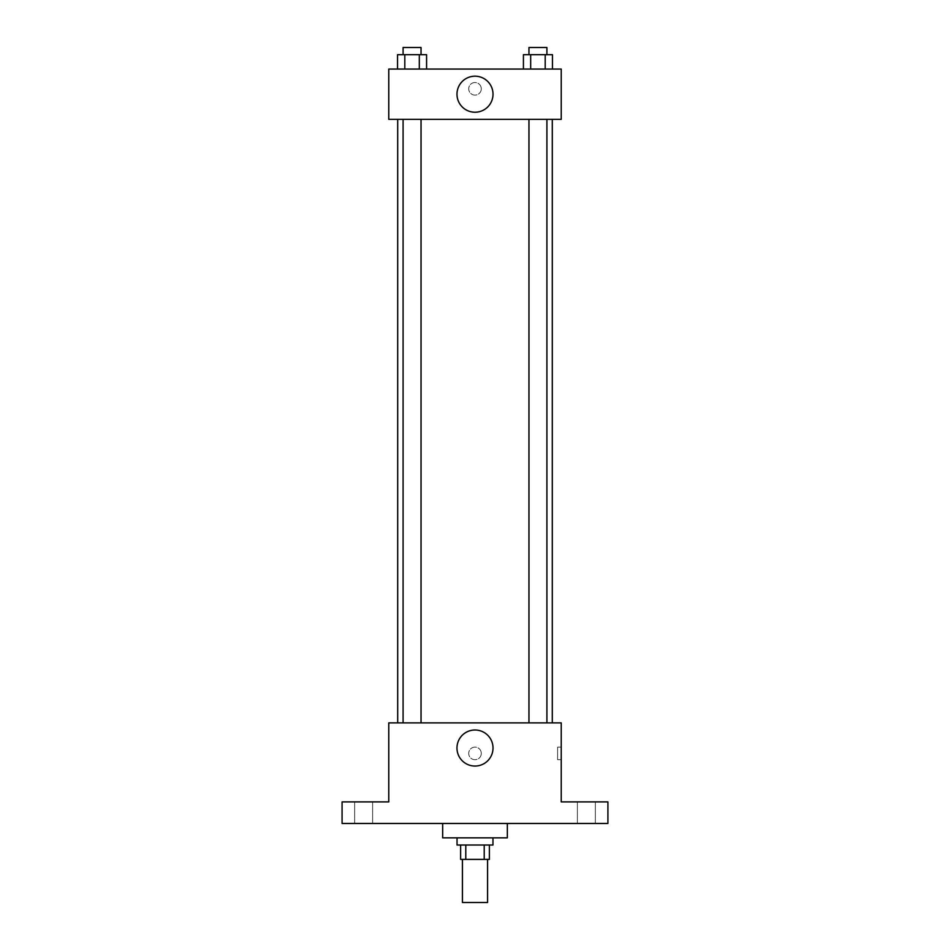 <?xml version="1.0" encoding="UTF-8"?>
<svg xmlns="http://www.w3.org/2000/svg" width="950" height="950" viewBox="0 0 950 950"><rect width="100%" height="100%" fill="white"/><g stroke="black" fill="none" stroke-linecap="round" stroke-linejoin="round"><path stroke-width="0.71" stroke-dasharray="4.75 3.56" d="M487.576 902.5L462.424 902.5M487.576 859.394L462.424 859.394L487.576 859.394M465.785 859.394L460.631 859.394L460.631 845.025L465.785 845.025L465.785 859.394L489.369 859.394L489.369 845.025L484.215 845.025L484.215 859.394M465.785 845.025L460.631 845.025M484.215 845.025L489.369 845.025M457.033 845.025L492.967 845.025M475 837.841L457.033 837.841L475 837.841M507.336 837.841L442.664 837.841M507.336 823.472L442.664 823.472L507.336 823.472M363.636 823.472L354.659 823.472L363.636 823.472M586.364 823.472L595.341 823.472L586.364 823.472M342.083 823.472L607.917 823.472L607.917 801.907L561.224 801.907L561.224 722.879L388.776 722.879L388.776 801.907L342.083 801.907L342.083 823.472M481.282 753.409A6.282 6.282 0 0 0 471.853 747.971A6.282 6.282 0 0 0 471.853 758.86A6.282 6.282 0 0 0 481.282 753.409A6.282 6.282 0 0 0 471.853 747.971A6.282 6.282 0 0 0 471.853 758.86A6.282 6.282 0 0 0 481.282 753.409M586.364 801.907L595.341 801.907L586.364 801.907M363.636 801.907L354.659 801.907L363.636 801.907M552.306 722.879L397.694 722.879L552.306 722.879M421.04 722.879L403.085 722.879L421.04 722.879L403.085 722.879L421.04 722.879L421.04 119.344L403.085 119.344L421.04 119.344M546.915 722.879L528.96 722.879L546.915 722.879L528.96 722.879L546.915 722.879L546.915 119.344L528.96 119.344L546.915 119.344M388.776 759.703L388.787 747.127L388.776 759.703M561.224 747.127L561.224 759.703L561.224 747.127L557.602 747.127L557.602 759.703L557.602 747.127M493.014 748.03A18.014 18.014 0 0 1 465.987 763.634A18.014 18.014 0 0 1 465.987 732.414A18.014 18.014 0 0 1 493.014 748.03M552.306 119.344L397.694 119.344L552.306 119.344M388.776 119.344L561.224 119.344L561.224 69.053L388.776 69.053L388.776 119.344M481.282 88.813A6.282 6.282 0 0 0 471.853 83.374A6.282 6.282 0 0 0 471.853 94.264A6.282 6.282 0 0 0 481.282 88.813A6.282 6.282 0 0 0 471.853 83.374A6.282 6.282 0 0 0 471.853 94.264A6.282 6.282 0 0 0 481.282 88.813M397.539 69.053L397.539 54.684L404.807 54.684L404.807 69.053L397.539 69.053L426.574 69.053L397.539 69.053L426.574 69.053L397.539 69.053L426.574 69.053L397.539 69.053L404.807 69.053L404.807 54.684L426.574 54.684L419.318 54.684L419.318 69.053L419.318 54.684L397.539 54.684L426.574 54.684L426.574 69.053M523.426 69.053L523.426 54.684L530.682 54.684L530.682 69.053L523.426 69.053L552.461 69.053L523.426 69.053L552.461 69.053L523.426 69.053L552.461 69.053L523.426 69.053L530.682 69.053L530.682 54.684L552.461 54.684L545.193 54.684L545.193 69.053L545.193 54.684L523.426 54.684L552.461 54.684L552.461 69.053M388.776 95.107L388.787 82.531L388.776 95.107M561.224 82.531L561.212 95.107L561.224 82.531M493.014 94.204A18.014 18.014 0 0 1 465.987 109.808A18.014 18.014 0 0 1 465.987 78.601A18.014 18.014 0 0 1 493.014 94.204M546.915 54.684L528.96 54.684L546.915 54.684L528.96 54.684L546.915 54.684L546.915 47.5L528.96 47.5L546.915 47.5L528.96 47.5L528.96 54.684M421.04 54.684L403.085 54.684L421.04 54.684L403.085 54.684L421.04 54.684L421.04 47.5L403.085 47.5L421.04 47.5L403.085 47.5L403.085 54.684M545.193 54.684L545.193 69.053M530.682 54.684L530.682 69.053M419.318 54.684L419.318 69.053M404.807 54.684L404.807 69.053M372.614 823.472L372.614 801.907L372.614 823.472M354.659 823.472L354.659 801.907L354.659 823.472M595.341 823.472L595.341 801.907L595.341 823.472M577.386 823.472L577.386 801.907L577.386 823.472M557.602 759.703L561.224 759.703M403.085 119.344L403.085 722.879M528.96 119.344L528.96 722.879"/><path stroke-width="1.43" d="M462.424 859.394L462.424 902.5L487.576 902.5L487.576 859.394M484.215 845.025L484.215 859.394L460.631 859.394L460.631 845.025M484.215 859.394L489.369 859.394L489.369 845.025M492.967 837.841L492.967 845.025L457.033 845.025L457.033 837.841M465.785 845.025L465.785 859.394M442.664 823.472L442.664 837.841L507.336 837.841L507.336 823.472M607.917 823.472L342.083 823.472L342.083 801.907L388.776 801.907L388.776 722.879L561.224 722.879L561.224 801.907L607.917 801.907L607.917 823.472M493.014 748.03A18.014 18.014 0 0 1 465.987 763.634A18.014 18.014 0 0 1 465.987 732.414A18.014 18.014 0 0 1 493.014 748.03M552.306 119.344L552.306 722.879M528.96 722.879L528.96 119.344M421.04 119.344L421.04 722.879M561.224 119.344L388.776 119.344L388.776 69.053L561.224 69.053L561.224 119.344M493.014 94.204A18.014 18.014 0 0 1 465.987 109.808A18.014 18.014 0 0 1 465.987 78.601A18.014 18.014 0 0 1 493.014 94.204M552.461 69.053L552.461 54.684L523.426 54.684L523.426 69.053M545.193 54.684L545.193 69.053M530.682 54.684L530.682 69.053M528.96 54.684L528.96 47.5L546.915 47.5L546.915 54.684M426.574 69.053L426.574 54.684L397.539 54.684L397.539 69.053M419.318 54.684L419.318 69.053M404.807 54.684L404.807 69.053M403.085 54.684L403.085 47.5L421.04 47.5L421.04 54.684M397.694 119.344L397.694 722.879M546.915 722.879L546.915 119.344M403.085 119.344L403.085 722.879"/></g></svg>

